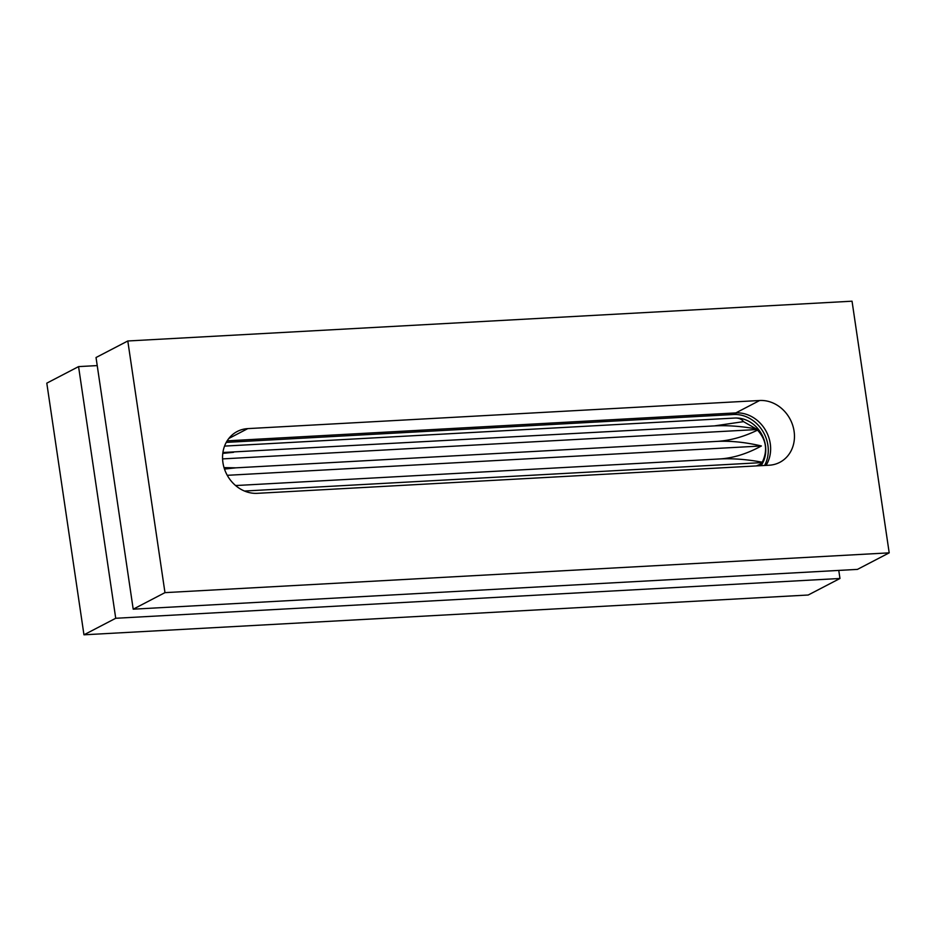 <?xml version="1.0" encoding="UTF-8"?>
<svg xmlns="http://www.w3.org/2000/svg" width="936" height="936" viewBox="0 0 936 936"><rect width="100%" height="100%" fill="white"/><g stroke="black" fill="none" stroke-linecap="round" stroke-linejoin="round"><path stroke-width="1.4" d="M756.475 465.906L761.424 463.671L760.055 465.719M761.389 445.969C745.313 442.201 730.396 440.692 716.648 441.418C729.916 440.657 743.547 436.89 757.54 430.127C766.315 439.815 767.894 450.508 762.278 462.208C746.87 459.354 732.525 458.277 719.246 458.979C732.982 458.184 747.022 453.843 761.389 445.969L227.249 475.312M224.02 467.614L235.872 467.836L224.488 469.065M235.544 485.503L238.469 485.398L235.638 485.585M761.424 463.671L762.278 462.208M757.54 430.127L756.3 428.934C741.289 426.219 727.307 425.213 714.367 425.903L222.897 452.497M761.062 465.66A29.542 25.845 62.5 0 0 761.647 434.187A29.542 25.845 62.5 0 0 734.854 418.053C738.726 417.865 741.616 419.059 743.512 421.645L756.3 428.934M743.512 421.645L714.367 425.903M233.579 452.322L222.78 453.375M734.854 418.053L224.546 446.098M757.411 429.507L222.569 458.897M716.648 441.418L235.872 467.836M719.246 458.979L238.469 485.398M762.29 462.583L244.471 491.037M852.041 301.193L889.2 552.848L164.97 592.64L127.799 340.985L852.041 301.193M164.97 592.64L133.204 609.184L857.434 569.392L889.2 552.848M133.204 609.184L96.034 357.517L127.799 340.985M257.33 493.33A33.24 29.075 -117.5 0 1 224.347 468.643A33.24 29.075 -117.5 0 1 237.206 431.496A33.24 29.075 -117.5 0 1 247.771 428.618L759.669 400.503A33.24 29.075 -117.5 0 1 792.663 425.19A33.24 29.075 -117.5 0 1 779.805 462.337A33.24 29.075 -117.5 0 1 769.228 465.215L257.33 493.33M736.679 412.858L227.132 440.844L735.848 412.905A33.24 29.075 -117.5 0 1 765.648 430.431A33.24 29.075 -117.5 0 1 766.046 465.391M97.227 365.59L78.566 366.608L46.8 383.152L83.959 634.807L808.201 595.015L839.966 578.483L838.773 570.41M78.566 366.608L115.725 618.275L83.959 634.807M115.725 618.275L839.966 578.483M764.583 465.461A33.24 29.075 62.5 0 0 762.793 431.203A33.24 29.075 62.5 0 0 733.496 414.508L226.243 442.377M247.771 428.618L228.782 438.504M759.669 400.503L735.848 412.905M736.644 412.87L733.496 414.508"/></g></svg>
